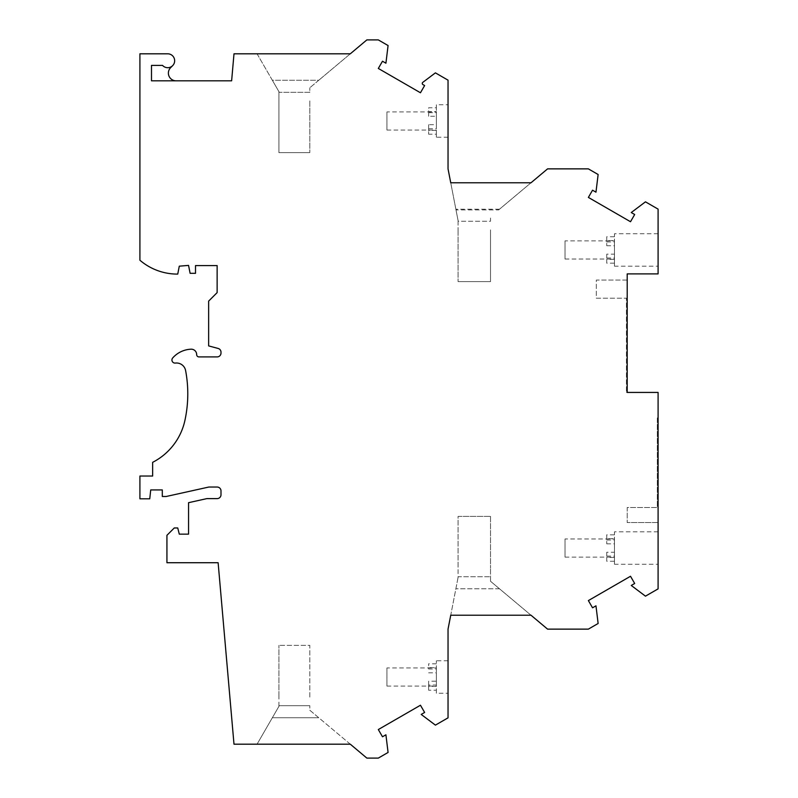 <?xml version="1.0" encoding="UTF-8"?>
<svg xmlns="http://www.w3.org/2000/svg" width="798" height="798" viewBox="0 0 798 798"><rect width="100%" height="100%" fill="white"/><g stroke="black" fill="none" stroke-linecap="round" stroke-linejoin="round"><path stroke-width="0.6" stroke-dasharray="3.99 2.99" d="M176.099 80.827L151.49 80.827L151.49 65.386L162.533 65.386A6.953 6.953 0 0 0 172.627 65.665L170.642 67.65A7.721 7.721 0 0 0 176.099 80.827L231.629 80.827L233.994 53.805L350.302 53.805L366.861 39.9L378.302 39.9L388.077 45.546L385.913 63.202L382.491 61.227L378.322 68.448L420.456 92.767L424.626 85.546L422.92 84.568A1.317 1.317 0 0 1 422.78 82.374L435.409 72.867L448.037 80.159L448.037 168.867L450.74 182.772L531.009 182.772L547.578 168.867L588.355 168.867L598.131 174.513L595.966 192.168L592.545 190.193L588.375 197.415L630.51 221.734L634.679 214.512L631.258 212.537L645.462 201.834L658.091 209.126L658.091 273.894L627.198 273.894L627.198 392.436L626.43 392.436L658.091 392.436L658.091 588.874L645.462 596.166L631.258 585.463L634.679 583.488L630.51 576.266L588.375 600.585L592.545 607.807L595.966 605.832L598.131 623.487L588.355 629.133L547.578 629.133L531.009 615.228L450.74 615.228L531.009 615.228L490.511 581.253L531.009 615.228M172.627 65.665A6.953 6.953 0 0 0 167.71 53.805L139.909 53.805L139.909 260.228A57.656 57.656 0 0 0 176.208 274.083L177.745 274.083L179.291 266.173L188.557 265.395L190.104 273.315L195.51 273.315L195.51 265.594L217.136 265.594L217.136 292.617L208.637 301.115L208.637 345.903L218.133 348.447A3.86 3.86 0 0 1 220.996 352.177L220.996 353.055A3.86 3.86 0 0 1 217.136 356.915L198.981 356.915A2.314 2.314 0 0 1 196.667 354.591A5.406 5.406 0 0 0 191.031 349.195A25.875 25.875 0 0 0 172.697 357.963A3.092 3.092 0 0 0 175.39 363.07A9.267 9.267 0 0 1 185.605 370.541A125.106 125.106 0 0 1 184.897 420.516A61.785 61.785 0 0 1 152.647 462.331L152.647 476.037L139.909 476.037L139.909 498.81L149.755 498.81L150.722 489.932L162.303 489.932L162.303 496.496L166.164 496.496L208.837 487.039L217.136 487.039A3.86 3.86 0 0 1 220.996 490.9L220.996 494.76A3.86 3.86 0 0 1 217.136 498.62L206.852 498.62L188.557 502.68L188.557 534.141L179.291 534.141L177.745 527.967L174.273 527.967L166.932 535.308L166.932 562.72L218.123 562.72L233.994 744.195L350.302 744.195L366.861 758.1L378.302 758.1L388.077 752.454L385.913 734.798L382.491 736.773L378.322 729.552L420.456 705.233L424.626 712.454L421.204 714.429L435.409 725.133L448.037 717.841L448.037 629.133L458.212 576.725L450.74 615.228M455.997 209.904L450.74 182.772L458.212 221.275L455.997 209.904L498.66 209.904L531.009 182.772L450.74 182.772M498.66 209.904L531.009 182.772M458.082 221.275L458.082 229.874L458.082 221.275L490.511 221.275L490.511 216.747L490.511 221.275L458.212 221.275M490.511 229.874L490.511 281.614L458.082 281.614L490.511 281.614L490.511 229.874M499.458 209.236L455.867 209.236M458.082 229.874L458.082 281.614L458.082 229.874M448.037 104.767L448.037 137.206L448.037 104.767L436.366 104.767L436.366 107.77L428.636 107.77L428.636 116.279L436.366 116.279L436.366 134.204L428.636 134.204L428.636 124.678L436.366 124.678L436.366 107.77M448.037 137.206L436.366 137.206L436.366 111.59L428.636 111.59L428.636 107.77M386.94 111.91L386.94 130.064L386.94 111.91L436.366 111.91M428.636 128.747L436.366 128.747M386.94 130.064L436.366 130.064M436.366 104.767L436.366 124.678M428.636 124.678L428.636 134.204M428.636 116.279L428.636 111.59M436.366 111.59L436.366 116.279M428.636 112.698L436.366 112.698M436.366 130.383L428.636 130.383M436.366 137.206L436.366 134.204M257.066 53.805L272.347 80.269L318.751 80.269L309.804 87.78L318.751 80.269L272.347 80.269L279.3 92.309L257.066 53.805L350.302 53.805L318.751 80.269L350.302 53.805M278.911 92.309L278.911 152.647L309.804 152.647L278.911 152.647L278.911 91.64L278.911 92.309L309.804 92.309L309.804 87.78L309.804 92.309L279.3 92.309M309.804 100.907L309.804 152.647L309.804 100.907M350.302 744.195L309.804 710.22L309.804 705.691L309.804 710.22L318.751 717.731L272.347 717.731L257.066 744.195L272.347 717.731L318.751 717.731L350.302 744.195L257.066 744.195M458.082 577.393L458.212 576.725L490.511 576.725L458.212 576.725L458.082 577.393L458.082 568.126L458.082 577.393M499.458 588.764L455.867 588.764L499.458 588.764M490.511 581.253L490.511 568.126L490.511 581.253M458.082 516.386L490.511 516.386L458.082 516.386L458.082 568.126L458.082 516.386M448.037 693.233L448.037 660.794L448.037 693.233L436.366 693.233L436.366 667.617L428.636 667.617L428.636 663.796L428.636 668.973L436.366 668.973L436.366 660.794L436.366 686.41L428.636 686.41L428.636 690.23L428.636 685.053L436.366 685.053L436.366 690.23L428.636 690.23M448.037 660.794L436.366 660.794M436.366 663.796L428.636 663.796M428.636 668.973L428.636 667.617M428.636 672.804L436.366 672.804L436.366 685.053M436.366 667.617L436.366 672.804M386.94 667.936L386.94 686.09L386.94 667.936L436.366 667.936L436.366 668.973M428.636 685.053L428.636 681.223L436.366 681.223L436.366 667.936M386.94 686.09L436.366 686.09M436.366 690.23L436.366 693.233M428.636 681.223L428.636 686.41M436.366 686.41L436.366 681.223M272.347 717.731L279.3 705.691L272.347 717.731M278.911 706.36L279.3 705.691L309.804 705.691L279.3 705.691L278.911 706.36L278.911 697.093L278.911 706.36M309.804 697.093L309.804 645.353L278.911 645.353L309.804 645.353L309.804 697.093M278.911 697.093L278.911 645.353L278.911 697.093M658.091 266.173L658.091 233.734L658.091 266.173L614.46 266.173L614.46 263.17L606.739 263.17L606.739 254.173L614.46 254.173L614.46 236.737L606.739 236.737L606.739 245.744L606.739 236.737M658.091 233.734L614.46 233.734L614.46 259.35L606.739 259.35L606.739 263.17M606.739 245.744L614.46 245.744L614.46 263.17M614.46 245.744L614.46 240.557L606.739 240.557M606.739 241.914L614.46 241.914M614.46 233.734L614.46 236.737M614.46 259.35L614.46 254.173M565.034 240.876L565.034 259.031L565.034 240.876L614.46 240.876M606.739 257.993L614.46 257.993M565.034 259.031L614.46 259.031M614.46 240.557L614.46 266.173M606.739 254.173L606.739 259.35M627.198 280.068L596.315 280.068L596.315 298.223L626.43 298.223L626.43 392.436L626.43 298.223L596.315 298.223L596.315 280.068L627.198 280.068L627.198 392.436M658.091 564.266L658.091 531.827L658.091 564.266L614.46 564.266L614.46 561.263L606.739 561.263L606.739 552.256L614.46 552.256L614.46 534.83L606.739 534.83L606.739 543.827L606.739 534.83M658.091 417.923L658.091 522.56L658.091 417.923L657.323 417.923L657.323 507.498L627.198 507.498L627.198 522.56L627.198 507.498L657.323 507.498L657.323 417.923L658.091 417.923M658.091 531.827L614.46 531.827L614.46 557.443L606.739 557.443L606.739 561.263M606.739 543.827L614.46 543.827L614.46 561.263M614.46 543.827L614.46 538.65L606.739 538.65M606.739 540.007L614.46 540.007M614.46 531.827L614.46 534.83M614.46 557.443L614.46 552.256M565.034 538.969L565.034 557.124L565.034 538.969L614.46 538.969M606.739 556.086L614.46 556.086M565.034 557.124L614.46 557.124M614.46 538.65L614.46 564.266M606.739 552.256L606.739 557.443M658.091 522.56L627.198 522.56L658.091 522.56M490.511 516.386L490.511 568.126L490.511 516.386"/><path stroke-width="1.2" d="M598.131 174.513L588.355 168.867L547.578 168.867L531.009 182.772L450.74 182.772L448.037 168.867L448.037 80.159L435.409 72.867L422.78 82.374A1.317 1.317 0 0 0 422.92 84.568L424.626 85.546L420.456 92.767L378.322 68.448L382.491 61.227L385.913 63.202L388.077 45.546L378.302 39.9L366.861 39.9L350.302 53.805L233.994 53.805L231.629 80.827L151.49 80.827L151.49 65.386L162.533 65.386A6.953 6.953 0 0 0 174.054 63.591A6.953 6.953 0 0 0 167.71 53.805L139.909 53.805L139.909 260.228A57.656 57.656 0 0 0 176.208 274.083L177.745 274.083L179.291 266.173L188.557 265.395L190.104 273.315L195.51 273.315L195.51 265.594L217.136 265.594L217.136 292.617L208.637 301.115L208.637 345.903L218.133 348.447A3.86 3.86 0 0 1 220.996 352.177L220.996 353.055A3.86 3.86 0 0 1 217.136 356.915L198.981 356.915A2.314 2.314 0 0 1 196.667 354.591A5.406 5.406 0 0 0 191.031 349.195A25.875 25.875 0 0 0 172.697 357.963A3.092 3.092 0 0 0 175.39 363.07A9.267 9.267 0 0 1 185.605 370.541A125.106 125.106 0 0 1 184.897 420.516A61.785 61.785 0 0 1 152.647 462.331L152.647 476.037L139.909 476.037L139.909 498.81L149.755 498.81L150.722 489.932L162.303 489.932L162.303 496.496L166.164 496.496L208.837 487.039L217.136 487.039A3.86 3.86 0 0 1 220.996 490.9L220.996 494.76A3.86 3.86 0 0 1 217.136 498.62L206.852 498.62L188.557 502.68L188.557 534.141L179.291 534.141L177.745 527.967L174.273 527.967L166.932 535.308L166.932 562.72L218.123 562.72L233.994 744.195L350.302 744.195L366.861 758.1L378.302 758.1L388.077 752.454L385.913 734.798L382.491 736.773L378.322 729.552L420.456 705.233L424.626 712.454L421.204 714.429L435.409 725.133L448.037 717.841L448.037 629.133L450.74 615.228L531.009 615.228L547.578 629.133L588.355 629.133L598.131 623.487L595.966 605.832L592.545 607.807L588.375 600.585L630.51 576.266L634.679 583.488L631.258 585.463L645.462 596.166L658.091 588.874L658.091 392.436L627.198 392.436L627.198 273.894L658.091 273.894L658.091 209.126L645.462 201.834L631.258 212.537L634.679 214.512L630.51 221.734L588.375 197.415L592.545 190.193L595.966 192.168L598.131 174.513M531.009 182.772L450.74 182.772M350.302 53.805L257.066 53.805M176.099 80.827A7.721 7.721 0 0 1 170.642 67.65L172.627 65.665M531.009 615.228L450.74 615.228M350.302 744.195L257.066 744.195M627.198 392.436L627.198 280.068"/></g></svg>
